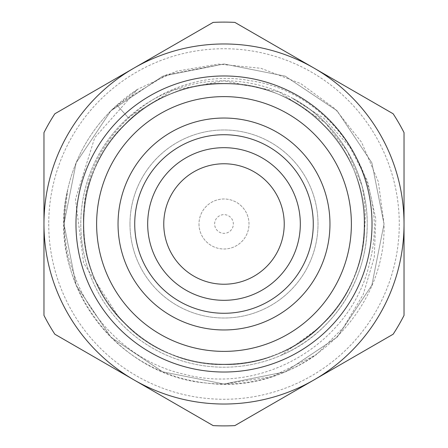 <?xml version="1.0" encoding="UTF-8"?>
<svg xmlns="http://www.w3.org/2000/svg" width="448" height="448" viewBox="0 0 448 448"><rect width="100%" height="100%" fill="white"/><g stroke="black" fill="none" stroke-linecap="round" stroke-linejoin="round"><path stroke-width="0.34" stroke-dasharray="2.24 1.68" d="M118.037 224A105.963 105.963 0 0 0 276.982 315.767A105.963 105.963 0 0 0 276.982 132.233A105.963 105.963 0 0 0 118.037 224M96.622 224A127.378 127.378 0 0 0 287.689 334.314A127.378 127.378 0 0 0 287.689 113.686A127.378 127.378 0 0 0 96.622 224M75.975 224A148.025 148.025 0 0 0 298.01 352.195A148.025 148.025 0 0 0 298.01 95.805A148.025 148.025 0 0 0 75.975 224M134.725 224A89.275 89.275 0 0 0 268.638 301.314A89.275 89.275 0 0 0 268.638 146.686A89.275 89.275 0 0 0 134.725 224M163.766 224A60.234 60.234 0 0 0 254.117 276.164A60.234 60.234 0 0 0 254.117 171.836A60.234 60.234 0 0 0 163.766 224M314.014 68.09A180.029 180.029 0 0 1 314.014 379.91A180.029 180.029 0 0 1 43.971 224A180.029 180.029 0 0 1 314.014 68.09L234.875 22.4A201.891 201.891 0 0 0 213.125 22.4L54.846 113.781A201.891 201.891 0 0 0 43.971 132.619L43.971 315.381A201.891 201.891 0 0 0 54.846 334.219L213.125 425.6A201.891 201.891 0 0 0 234.875 425.6L393.154 334.219A201.891 201.891 0 0 0 404.029 315.381L404.029 132.619A201.891 201.891 0 0 0 393.154 113.781L314.014 68.09M48.731 224A175.269 175.269 0 0 0 224 399.269A175.269 175.269 0 0 0 399.269 224A175.269 175.269 0 0 0 224 48.731A175.269 175.269 0 0 0 48.731 224M361.883 185.321A143.209 143.209 0 0 0 179.094 88.015A143.209 143.209 0 0 0 90.199 275.044A143.209 143.209 0 0 0 281.081 355.342L317.822 328.636C346.186 302.428 361.693 270.099 364.33 231.65C366.055 216.059 365.238 200.62 361.883 185.321L347.435 151.396L325.265 122.735L278.802 91.694L224 80.791L172.799 90.261L128.178 117.578L116.922 105.078A160.026 160.026 0 0 0 98.935 323.831A160.026 160.026 0 0 0 316.238 354.771L272.07 376.634L224 384.026L162.764 371.846L110.846 337.154L76.154 285.236L63.974 224L76.154 162.764L110.846 110.846L162.764 76.154L224 63.974L285.236 76.154L337.154 110.846L371.846 162.764L384.026 224L371.846 285.236L337.154 337.154L285.236 371.846L224 384.026L162.764 371.846L110.846 337.154L76.154 285.236L63.974 224L76.154 162.764L110.846 110.846L162.764 76.154L224 63.974L285.236 76.154L337.154 110.846L371.846 162.764L384.026 224L371.846 285.236L337.154 337.154L285.236 371.846L224 384.026L162.764 371.846L110.846 337.154L76.154 285.236L63.974 224L76.154 162.764L110.846 110.846L162.764 76.154L224 63.974L285.236 76.154L337.154 110.846L371.846 162.764L384.026 224L371.846 285.236L337.154 337.154L285.236 371.846L224 384.026L162.764 371.846L110.846 337.154L76.154 285.236L63.974 224L76.154 162.764L110.846 110.846L162.764 76.154L224 63.974L285.236 76.154L337.154 110.846L371.846 162.764L384.026 224L371.846 285.236L337.154 337.154L285.236 371.846L224 384.026L162.764 371.846L110.846 337.154L76.154 285.236L63.974 224L76.154 162.764L110.846 110.846L162.764 76.154L224 63.974L285.236 76.154L337.154 110.846L371.846 162.764L384.026 224L371.846 285.236L337.154 337.154L285.236 371.846L224 384.026L162.764 371.846L110.846 337.154L76.154 285.236L63.974 224L76.154 162.764L110.846 110.846L162.764 76.154L224 63.974L285.236 76.154L337.154 110.846L371.846 162.764L384.026 224L371.846 285.236L337.154 337.154L285.236 371.846L224 384.026L162.764 371.846L110.846 337.154L76.154 285.236L63.974 224L76.154 162.764L110.846 110.846L162.764 76.154L224 63.974L285.236 76.154L337.154 110.846L371.846 162.764L384.026 224L371.846 285.236L337.154 337.154L285.236 371.846L224 384.026L162.764 371.846L110.846 337.154L76.154 285.236L63.974 224L76.154 162.764L110.846 110.846L162.764 76.154L224 63.974L285.236 76.154L337.154 110.846L371.846 162.764L384.026 224L371.846 285.236L337.154 337.154L285.236 371.846L224 384.026L162.764 371.846L110.846 337.154L76.154 285.236L63.974 224L67.654 189.885A160.026 160.026 0 0 1 137.626 89.292L110.846 110.846L76.154 162.764L63.974 224L76.154 285.236L110.846 337.154L162.764 371.846L224 384.026L285.236 371.846L337.154 337.154L371.846 285.236L384.026 224L371.846 162.764L337.154 110.846L285.236 76.154L224 63.974L162.764 76.154L110.846 110.846L76.154 162.764L63.974 224L76.154 285.236L110.846 337.154L162.764 371.846L224 384.026L285.236 371.846L337.154 337.154L371.846 285.236L384.026 224L371.846 162.764L337.154 110.846L285.236 76.154L224 63.974L162.764 76.154L110.846 110.846L76.154 162.764L63.974 224L76.154 285.236L110.846 337.154L162.764 371.846L224 384.026L285.236 371.846L337.154 337.154L371.846 285.236L384.026 224L371.846 162.764L337.154 110.846L285.236 76.154L224 63.974L162.764 76.154L110.846 110.846L76.154 162.764L63.974 224L76.154 285.236L110.846 337.154L162.764 371.846L224 384.026L285.236 371.846L337.154 337.154L371.846 285.236L384.026 224L371.846 162.764L337.154 110.846L285.236 76.154L224 63.974L162.764 76.154L110.846 110.846L76.154 162.764L63.974 224L76.154 285.236L110.846 337.154L162.764 371.846L224 384.026L285.236 371.846L337.154 337.154L371.846 285.236L384.026 224L371.846 162.764L337.154 110.846L285.236 76.154L224 63.974L162.764 76.154L110.846 110.846L76.154 162.764L63.974 224L76.154 285.236L110.846 337.154L162.764 371.846L224 384.026L285.236 371.846L337.154 337.154L371.846 285.236L384.026 224L371.846 162.764L337.154 110.846L285.236 76.154L224 63.974L162.764 76.154L110.846 110.846L76.154 162.764L63.974 224L76.154 285.236L110.846 337.154L162.764 371.846L224 384.026L285.236 371.846L337.154 337.154L371.846 285.236L384.026 224L371.846 162.764L337.154 110.846L285.236 76.154L224 63.974L162.764 76.154L110.846 110.846L76.154 162.764L63.974 224L76.154 285.236L110.846 337.154L162.764 371.846L224 384.026L285.236 371.846L337.154 337.154L371.846 285.236L384.026 224L371.846 162.764L337.154 110.846L285.236 76.154L224 63.974L166.785 74.553L116.922 105.078L128.178 117.578A143.209 143.209 0 0 0 129.45 331.559A143.209 143.209 0 0 0 341.83 305.39A143.209 143.209 0 0 0 291.122 97.496L323.719 118.16L349.731 146.765L367.494 181.115L375.788 218.831L374.265 257.365L363.255 294.381L343.437 327.555L316.238 354.771M129.987 224A94.013 94.013 0 0 0 271.006 305.418A94.013 94.013 0 0 0 271.006 142.582A94.013 94.013 0 0 0 129.987 224A94.013 94.013 0 0 0 271.006 305.418A94.013 94.013 0 0 0 271.006 142.582A94.013 94.013 0 0 0 129.987 224M281.081 355.342C332.623 333.917 367.713 279.614 367.209 224C367.718 172.312 337.053 120.898 291.122 97.496M198.996 224A25.004 25.004 0 0 0 236.499 245.655A25.004 25.004 0 0 0 236.499 202.345A25.004 25.004 0 0 0 198.996 224A25.004 25.004 0 0 0 236.499 245.655A25.004 25.004 0 0 0 236.499 202.345A25.004 25.004 0 0 0 198.996 224M214.642 224A9.358 9.358 0 0 1 228.676 215.897A9.358 9.358 0 0 1 228.676 232.103A9.358 9.358 0 0 1 214.642 224M83.714 215.55C84.51 132.49 168.896 64.932 250.124 80.707C332.125 91.588 390.757 180.365 370.205 260.114C354.054 341.102 264.634 395.578 185.265 374.478C104.748 357.347 49.65 270.088 67.654 189.885C45.394 279.065 115.203 375.973 206.842 383.102C297.898 395.674 386.764 315.879 384.026 224L378.33 181.686L361.642 142.38L335.16 108.886L300.765 83.591L260.904 68.286L218.411 64.075L176.322 71.243L137.626 89.292L94.718 137.676L75.471 199.214L83.625 263.105L118.832 317.223C93.649 287.941 81.939 254.05 83.714 215.55C81.962 257.152 95.598 293.093 124.622 323.378C176.305 377.832 271.695 377.832 323.378 323.378C377.832 271.695 377.832 176.305 323.378 124.622C271.695 70.168 176.305 70.168 124.622 124.622C97.798 152.32 84.078 185.45 83.462 224C81.497 299.051 148.949 366.503 224 364.538C299.051 366.503 366.503 299.051 364.538 224C366.503 148.949 299.051 81.497 224 83.462C185.45 84.078 152.32 97.798 124.622 124.622C70.168 176.305 70.168 271.695 124.622 323.378C176.305 377.832 271.695 377.832 323.378 323.378C377.832 271.695 377.832 176.305 323.378 124.622C271.695 70.168 176.305 70.168 124.622 124.622C70.168 176.305 70.168 271.695 124.622 323.378C176.305 377.832 271.695 377.832 323.378 323.378C377.832 271.695 377.832 176.305 323.378 124.622C271.695 70.168 176.305 70.168 124.622 124.622C70.168 176.305 70.168 271.695 124.622 323.378C176.305 377.832 271.695 377.832 323.378 323.378C377.832 271.695 377.832 176.305 323.378 124.622C271.695 70.168 176.305 70.168 124.622 124.622C70.168 176.305 70.168 271.695 124.622 323.378C176.305 377.832 271.695 377.832 323.378 323.378C350.202 295.68 363.922 262.55 364.538 224C366.503 148.949 299.051 81.497 224 83.462C148.949 81.497 81.497 148.949 83.462 224C84.078 262.55 97.798 295.68 124.622 323.378C176.305 377.832 271.695 377.832 323.378 323.378C377.832 271.695 377.832 176.305 323.378 124.622C271.695 70.168 176.305 70.168 124.622 124.622C70.168 176.305 70.168 271.695 124.622 323.378C174.569 375.558 264.841 378.364 317.822 328.636M118.832 317.223C147.006 347.878 182.062 363.653 224 364.538C299.051 366.503 366.503 299.051 364.538 224C366.503 148.949 299.051 81.497 224 83.462C148.949 81.497 81.497 148.949 83.462 224C81.497 299.051 148.949 366.503 224 364.538C262.55 363.922 295.68 350.202 323.378 323.378C377.832 271.695 377.832 176.305 323.378 124.622C271.695 70.168 176.305 70.168 124.622 124.622C97.798 152.32 84.078 185.45 83.462 224C81.497 299.051 148.949 366.503 224 364.538C299.051 366.503 366.503 299.051 364.538 224C366.503 148.949 299.051 81.497 224 83.462C148.949 81.497 81.497 148.949 83.462 224C81.497 299.051 148.949 366.503 224 364.538C299.051 366.503 366.503 299.051 364.538 224C366.503 148.949 299.051 81.497 224 83.462C185.45 84.078 152.32 97.798 124.622 124.622C70.168 176.305 70.168 271.695 124.622 323.378C176.305 377.832 271.695 377.832 323.378 323.378C377.832 271.695 377.832 176.305 323.378 124.622C271.695 70.168 176.305 70.168 124.622 124.622C70.168 176.305 70.168 271.695 124.622 323.378C176.305 377.832 271.695 377.832 323.378 323.378C377.832 271.695 377.832 176.305 323.378 124.622C271.695 70.168 176.305 70.168 124.622 124.622C70.168 176.305 70.168 271.695 124.622 323.378C152.32 350.202 185.45 363.922 224 364.538C299.051 366.503 366.503 299.051 364.538 224C366.503 148.949 299.051 81.497 224 83.462C148.949 81.497 81.497 148.949 83.462 224C81.497 299.051 148.949 366.503 224 364.538C296.212 366.122 362.029 304.276 364.33 231.65"/><path stroke-width="0.67" d="M118.037 224A105.963 105.963 0 0 0 276.982 315.767A105.963 105.963 0 0 0 276.982 132.233A105.963 105.963 0 0 0 118.037 224M96.622 224A127.378 127.378 0 0 0 287.689 334.314A127.378 127.378 0 0 0 287.689 113.686A127.378 127.378 0 0 0 96.622 224M133.986 68.09A180.029 180.029 0 0 0 133.986 379.91A180.029 180.029 0 0 0 404.029 224A180.029 180.029 0 0 0 133.986 68.09L213.125 22.4A201.891 201.891 0 0 1 234.875 22.4L393.154 113.781A201.891 201.891 0 0 1 404.029 132.619L404.029 315.381A201.891 201.891 0 0 1 393.154 334.219L234.875 425.6A201.891 201.891 0 0 1 213.125 425.6L54.846 334.219A201.891 201.891 0 0 1 43.971 315.381L43.971 132.619A201.891 201.891 0 0 1 54.846 113.781L133.986 68.09M75.975 224A148.025 148.025 0 0 0 298.01 352.195A148.025 148.025 0 0 0 298.01 95.805A148.025 148.025 0 0 0 75.975 224M134.725 224A89.275 89.275 0 0 0 268.638 301.314A89.275 89.275 0 0 0 268.638 146.686A89.275 89.275 0 0 0 134.725 224M147.683 224A76.317 76.317 0 0 0 262.158 290.091A76.317 76.317 0 0 0 262.158 157.909A76.317 76.317 0 0 0 147.683 224M163.766 224A60.234 60.234 0 0 0 254.117 276.164A60.234 60.234 0 0 0 254.117 171.836A60.234 60.234 0 0 0 163.766 224"/></g></svg>
